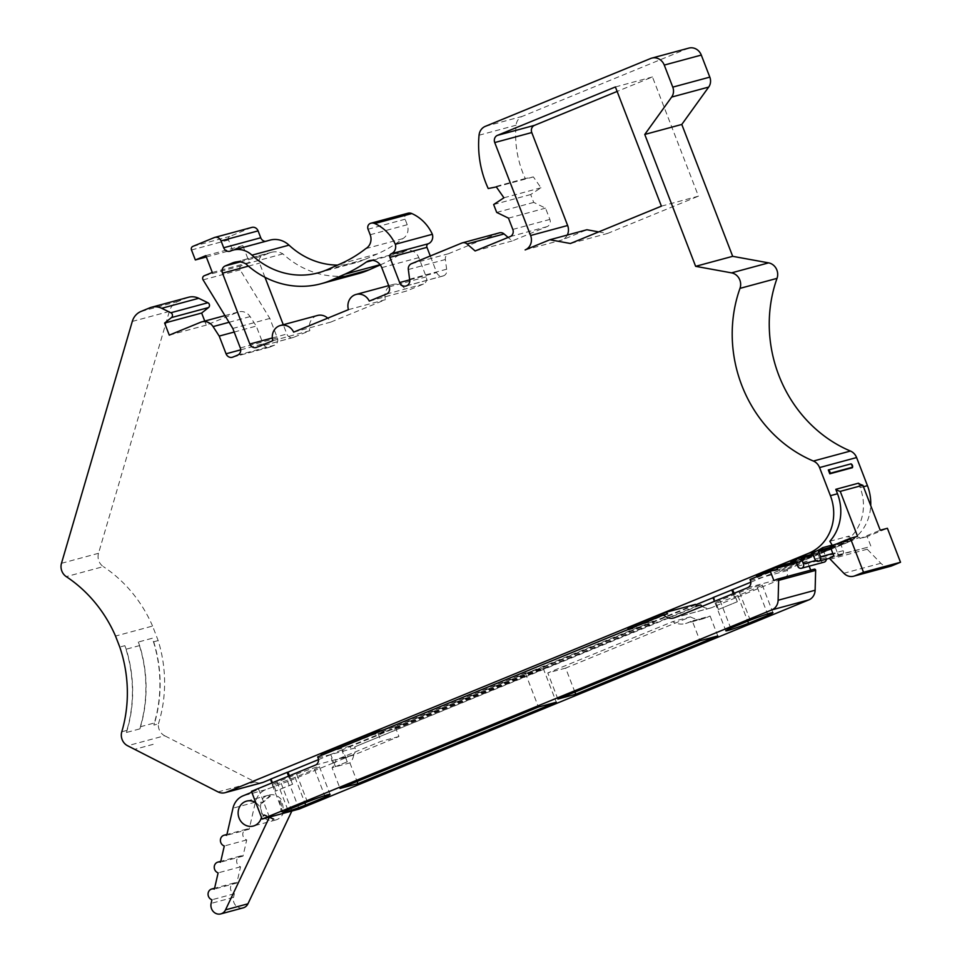 <?xml version="1.0" encoding="UTF-8"?>
<svg xmlns="http://www.w3.org/2000/svg" width="962" height="962" viewBox="0 0 962 962"><rect width="100%" height="100%" fill="white"/><g stroke="black" fill="none" stroke-linecap="round" stroke-linejoin="round"><path stroke-width="0.72" stroke-dasharray="4.81 3.61" d="M268.326 795.261L269.228 796.452L261.363 803.234L260.461 802.031A12.903 11.76 74.9 0 1 267.893 795.358A12.903 11.76 74.9 0 1 268.326 795.261L269.456 794.949L270.346 796.151L262.482 802.933L261.58 801.731L260.461 802.031M262.794 816.341L263.275 814.946L272.955 819.227L272.474 820.634A12.903 11.76 74.9 0 1 262.794 816.341L263.913 816.041L264.394 814.646L274.074 818.927L273.593 820.321L272.474 820.634M282.66 811.856L281.289 812.048L279.485 800.985L280.856 800.793A12.903 11.76 74.9 0 1 282.66 811.856L283.79 811.555L282.407 811.748L280.603 800.685L281.974 800.492L280.856 800.793M574.903 692.075L565.644 668.097L690.451 616.87L672.594 621.692A19.637 17.893 -105.1 0 0 685.569 623.508A19.637 17.893 -105.1 0 0 687.505 622.847L692.267 620.887L699.927 640.764M690.451 616.87A19.637 17.893 -105.1 0 0 703.426 618.674A19.637 17.893 -105.1 0 0 705.362 618.025L710.124 616.065L692.267 620.887M565.644 668.097L547.787 672.919L672.594 621.692M243.242 907.839A8.417 7.672 74.9 0 1 235.714 905.495A8.417 7.672 74.9 0 1 233.55 897.342L234.379 893.722A5.616 5.111 74.9 0 1 234.139 882.96A5.616 5.111 74.9 0 1 236.832 883.02L240.548 866.81A5.616 5.111 74.9 0 1 240.32 856.048A5.616 5.111 74.9 0 1 243.001 856.108L246.717 839.934A5.616 5.111 74.9 0 1 246.476 829.16A5.616 5.111 74.9 0 1 249.17 829.232L255.387 802.14A19.072 17.376 74.9 0 1 265.524 789.742L290.235 780.519L288.54 776.13M249.17 829.232L226.755 835.293M246.717 839.934L224.302 845.983M243.001 856.108L220.587 862.168M240.548 866.81L218.133 872.859M236.832 883.02L214.406 889.08M234.379 893.722L211.953 899.771M261.363 803.234L262.482 802.933M269.228 796.452L270.346 796.151M279.485 800.985L280.603 800.685M281.289 812.048L282.407 811.748M272.955 819.227L274.074 818.927M263.275 814.946L264.394 814.646M263.913 816.041A12.903 11.76 74.9 0 1 261.58 801.731M283.79 811.555A12.903 11.76 74.9 0 1 275.745 819.973A12.903 11.76 74.9 0 1 273.593 820.321M269.456 794.949A12.903 11.76 74.9 0 1 281.974 800.492M255.844 802.753A12.903 11.76 74.9 0 1 261.448 817.279M710.124 616.065L717.796 635.93M557.876 699.061L547.787 672.919M269.42 817.099L258.73 789.381L251.443 791.353M251.779 792.231L258.73 789.381M277.152 782.166A25.252 1.19 158.9 0 0 272.282 784.836A25.252 1.19 158.9 0 0 295.009 777.344L314.538 769.335A25.252 1.19 158.9 0 0 319.396 766.666A25.252 1.19 158.9 0 0 296.669 774.157L277.152 782.166L287.842 809.884M296.669 774.157L307.371 801.863M314.538 769.335L324.687 795.658M295.009 777.344L304.87 802.897M291.847 811.038L281.157 783.333M395.923 728.667L543.181 668.229L525.324 673.051L378.054 733.489L395.923 728.667L398.941 736.507L353.667 755.086L335.81 759.908A14.021 12.783 74.9 0 1 332.046 767.712L340.043 788.455M353.667 755.086A14.021 12.783 74.9 0 1 349.903 762.878L332.046 767.712M349.903 762.878L357.07 781.469M398.941 736.507L381.084 741.329L335.81 759.908M890.716 566.209A11.255 10.257 74.9 0 1 880.843 563.275L867.219 549.218A1.154 1.058 74.9 0 1 867.508 547.318L833.813 555.964M757.383 587.59A25.252 1.19 158.9 0 0 762.241 584.92A25.252 1.19 158.9 0 0 739.513 592.412L719.997 600.432A25.252 1.19 158.9 0 0 715.127 603.102A25.252 1.19 158.9 0 0 737.854 595.598L757.383 587.59L767.532 613.924M737.854 595.598L747.714 621.151M719.997 600.432L730.687 628.138M739.513 592.412L750.216 620.129M858.429 483.201L860.148 487.65A45.082 41.065 -105.1 0 1 838.311 545.274L779.124 569.564L779.833 571.416L787.012 569.48L787.421 570.526A5.616 5.111 -105.1 0 1 784.703 577.693L735.665 597.823L737.325 601.731L718.542 609.439L713.876 597.354L713.022 597.715M737.193 601.767L718.542 609.439M695.73 604.809L342.688 749.699L347.342 761.772L335.317 766.69L333.802 762.746L290.235 780.519M347.342 761.772L335.317 766.69M342.688 749.699L341.787 749.939L344.925 758.068L352.369 755.122A5.616 5.111 -105.1 0 0 355.086 747.955L354.677 746.909L700.649 604.93M344.925 758.068L333.802 762.746M287.674 781.565L289.201 785.509L275.108 791.293L292.652 784.21L289.394 775.781M299.134 809.066L289.959 785.305L289.201 785.509M290.993 780.314L292.52 784.246L289.959 785.305M810.713 570.141L773.881 580.555M810.882 570.562L814.177 569.215M378.054 733.489L381.084 741.329M525.324 673.051L538.443 707.034M543.181 668.229L556.301 702.212M870.802 545.971L867.183 536.58L887.397 528.282M857.575 536.339L837.361 544.636L830.182 546.572M735.665 597.823L716.125 605.735L714.429 601.346M702.248 606.349A11.219 10.221 -105.1 0 0 710.641 608.008A11.219 10.221 -105.1 0 0 711.748 607.635L716.125 605.735M777.44 569.227L757.19 577.537L750.023 579.473M696.704 605.988L354.677 746.909M627.765 628.042L653.499 621.091L654.22 622.955L398.508 727.897L372.775 734.848L317.688 756.902M667.604 613.852L628.475 629.906L654.22 622.955M350.733 747.967L350.012 746.115L695.43 604.352M653.499 621.091L397.799 726.033L383.465 729.905M398.508 727.897L397.799 726.033M350.012 746.115L320.911 753.98M347.21 761.808L345.695 757.864M716.882 605.531L718.41 609.475M787.012 569.48L807.25 561.171L809.186 566.185M139.887 728.859A131.048 119.396 -105.1 0 0 139.646 645.562L138.287 642.039A130.82 119.192 -105.1 0 1 140.308 726.779A11.267 10.269 74.9 0 0 139.887 728.859L126.443 732.491A11.267 10.269 -105.1 0 1 126.852 730.411A130.82 119.192 -105.1 0 0 124.832 645.67L119.769 647.041M737.325 601.731L734.066 593.289M733.212 593.638L734.908 598.027M712.986 597.606L713.876 597.354M333.032 762.95L329.894 754.809L341.787 749.939M329.894 754.809L330.796 754.569L335.461 766.654M271.897 782.96L275.108 791.293M270.454 779.208L271.344 778.967L276.01 791.053M126.443 732.491A131.048 119.396 -105.1 0 0 126.202 649.206L124.832 645.67M779.833 571.416L800.083 563.107L807.25 561.171M800.083 563.107L799.65 562L796.464 562.866M799.65 562L818.205 554.389L795.55 560.509M818.205 554.389L820.394 560.064L797.738 566.173M813.239 554.93L823.905 552.044L826.093 557.719A3.379 3.078 74.9 0 1 826.346 559.15M824.121 562.157A3.379 3.078 74.9 0 1 820.394 560.064M823.905 552.044L835.317 547.366L812.674 553.475M835.317 547.366L837.505 553.03L814.862 559.15M830.663 547.823L841.028 545.021L843.217 550.685A3.379 3.078 74.9 0 1 841.245 555.122A3.379 3.078 74.9 0 1 837.505 553.03M841.028 545.021L859.571 537.409L836.928 543.53M859.571 537.409L860.004 538.516L880.23 530.218M867.183 536.58L860.004 538.516M837.024 543.77L837.361 544.636M757.19 577.537L756.853 576.671M850.949 463.816L852.44 467.688M140.308 726.779L154.341 722.991A130.82 119.192 -105.1 0 0 152.321 638.239L138.287 642.039M829.845 541.281L849.121 536.074A45.082 41.065 74.9 0 1 841.822 542.484L832.178 545.093M154.341 722.991A11.267 10.269 -105.1 0 0 153.932 725.071L158.417 723.857A11.267 10.269 -105.1 0 0 164.646 735.75L127.609 745.754M779.124 569.564L756.469 575.673M800.697 560.233L809.944 556.433L810.365 557.13L800.853 561.038L800.697 560.233L795.947 561.519M790.656 561.652L809.944 556.433M821.344 551.755L830.579 547.967L831.012 548.665L821.5 552.561L821.344 551.755L812.89 554.04M811.303 553.174L830.579 547.967M270.49 779.316L271.344 778.967M318.482 759.631L330.796 754.569M750.805 582.202L845.622 543.289A45.082 41.065 -105.1 0 0 870.718 505.567M188.54 297.258A16.907 15.404 -105.1 0 0 186.868 297.823L178.054 301.443A16.907 15.404 -105.1 0 0 169.336 311.435L98.521 553.294A11.267 10.269 74.9 0 0 103.319 566.618L66.282 576.635M158.417 723.857A131.048 119.396 -105.1 0 0 158.165 640.56L152.573 626.058L115.524 636.062M152.573 626.058A130.82 119.192 -105.1 0 0 103.319 566.618M158.165 640.56L153.692 641.774L152.321 638.239M139.646 645.562L126.202 649.206M598.677 231.902L607.443 233.489L570.406 243.506M525.144 249.916L562.181 239.911L586.916 229.75M153.692 641.774A131.048 119.396 74.9 0 1 153.932 725.071M661.399 206.157L698.448 196.152L652.452 76.948L617.135 91.438M607.443 233.489L698.448 196.152M218.049 791.918L255.098 781.914L164.646 735.75M255.098 781.914A11.267 10.269 -105.1 0 0 262.073 782.695M567.291 235.053A11.267 10.269 74.9 0 1 562.181 239.911M615.403 86.953L652.452 76.948M348.448 309.656L385.485 299.651L330.7 322.126A12.398 11.291 -105.1 0 0 327.741 318.157M369.288 301.094L406.325 291.089A12.398 11.291 -105.1 0 0 393.085 284.451A12.398 11.291 -105.1 0 0 385.485 299.651M293.663 332.13L330.7 322.126M272.823 340.692L309.86 330.688L293.65 337.337A5.64 5.135 74.9 0 1 286.868 334.03L283.273 324.723M317.46 315.488A12.398 11.291 -105.1 0 0 309.86 330.688M264.971 277.284L259.524 263.143A5.64 5.135 74.9 0 1 262.253 255.94L269.54 252.946A17.4 15.849 74.9 0 1 271.44 252.297A17.4 15.849 74.9 0 1 282.912 253.884A90.151 82.143 -105.1 0 0 358.189 273.713M236.363 261.904L269.54 252.946M245.875 263.889L282.912 253.884M380.279 264.899L381.746 264.261A152.14 138.612 -105.1 0 0 403.403 252.044A11.267 10.269 74.9 0 1 406.361 250.661A11.267 10.269 74.9 0 1 418.807 257.636L426.214 276.852A5.64 5.135 74.9 0 1 423.484 284.055L406.325 291.089M688.852 48.1A11.267 10.269 -105.1 0 0 687.734 48.473L522.318 116.366A11.267 10.269 -105.1 0 0 516.089 125.216A95.791 87.277 -105.1 0 0 525.264 178.535L533.369 176.912L540.969 187.782L530.687 194.528L533.73 202.405L545.514 208.141L549.867 219.42A5.64 5.135 74.9 0 1 547.137 226.611L512.181 240.957L508.104 237.434M488.227 188.54L525.264 178.535M496.332 186.917L533.369 176.912M503.92 197.787L540.969 187.782M493.65 204.533L530.687 194.528M496.693 212.41L533.73 202.405M508.477 218.146L545.514 208.141M475.144 250.962L512.181 240.957M499.494 232.828A5.64 5.135 -105.1 0 0 498.941 233.008L448.46 253.727A5.64 5.135 -105.1 0 0 445.37 259.512L446.633 269.216A5.64 5.135 74.9 0 1 443.698 275.757L443.458 275.853A5.64 5.135 74.9 0 1 436.676 272.559L430.291 255.988M409.596 279.22L446.633 269.216M407.948 213.227A6.758 6.157 -105.1 0 0 407.275 213.456A4.509 4.113 -105.1 0 0 405.098 219.216L407.227 224.735A11.267 10.269 74.9 0 1 402.765 238.66A140.873 128.343 74.9 0 1 377.465 253.848L364.658 259.512A78.884 71.873 74.9 0 1 355.255 262.83A78.884 71.873 74.9 0 1 337.59 265.103M365.716 248.665L402.765 238.66M270.106 240.103A22.535 20.539 -105.1 0 0 269.168 240.38L267.52 241.053A5.64 5.135 74.9 0 1 265.332 241.39M232.131 250.385L269.168 240.38M251.864 227.393A5.64 5.135 -105.1 0 0 251.31 227.585L229.906 236.363A2.814 2.561 -105.1 0 0 228.535 239.971L232.395 249.952L242.857 245.647L249.338 262.458L241.246 265.777A2.814 2.561 -105.1 0 0 240.127 269.865L269.841 318.446L277.357 337.939A5.64 5.135 74.9 0 1 274.627 345.142L269.877 347.09A5.64 5.135 74.9 0 1 263.095 343.795L256.265 326.082L250.108 316.594A11.267 10.269 -105.1 0 0 238.804 311.868A11.267 10.269 -105.1 0 0 237.686 312.253L206.313 325.12L204.75 321.067M206.325 256.986L232.395 249.952M205.808 255.651L242.857 245.647M212.301 272.462L249.338 262.458M232.804 328.451L269.841 318.446M234.187 332.046L256.265 326.082M169.264 335.137L206.313 325.12M849.121 536.074L851.647 540.187L834.367 544.853M851.647 540.187L842.135 544.095L830.447 547.246M842.135 544.095L841.822 542.484M831.012 548.665L812.722 553.595M821.5 552.561L813.191 554.809M810.365 557.13L795.778 561.074M800.853 561.038L796.235 562.277M705.362 618.025L687.505 622.847M255.387 802.14L232.972 808.188M233.55 897.342L211.123 903.402M265.524 789.742L243.109 795.802M880.843 563.275L843.854 573.268M867.219 549.218L830.218 559.211M867.508 547.318L830.519 557.311M352.369 755.122L315.368 765.115M355.086 747.955L318.085 757.948M711.748 607.635L674.759 617.628M784.703 577.693L747.702 587.698M787.421 570.526L750.42 580.519M126.852 730.411L121.789 731.781M826.093 557.719L815.776 560.509M843.217 550.685L832.851 553.487M838.311 545.274L845.622 543.289M61.484 563.299L98.521 553.294M132.287 321.44L169.336 311.435M153.162 744.347L134.644 749.35L153.15 744.335M860.148 487.65L863.455 486.748M256.613 347.342L293.65 337.337M272.318 337.963L286.868 334.03M248.424 266.137L259.524 263.143M240.103 261.917L262.253 255.94M380.122 264.694L381.746 264.261M372.559 260.377L403.403 252.044M381.77 267.64L418.807 257.636M389.177 286.856L426.214 276.852M386.447 294.059L423.484 284.055M650.697 58.478L687.734 48.473M485.281 126.371L522.318 116.366M479.052 135.221L516.089 125.216M512.818 229.425L549.867 219.42M510.088 236.628L547.137 226.611M461.904 243.013L498.941 233.008M411.423 263.732L448.46 253.727M408.333 269.516L445.37 259.512M406.649 285.762L443.698 275.757M406.421 285.858L443.458 275.853M409.728 279.834L436.676 272.559M370.238 223.461L407.275 213.456M368.049 229.221L405.098 219.216M370.178 234.74L407.227 224.735M340.428 263.853L377.465 253.848M327.609 269.516L364.658 259.512M230.483 251.058L267.52 241.053M214.261 237.59L251.31 227.585M192.869 246.368L229.906 236.363M191.498 249.976L228.535 239.971M204.209 275.781L241.246 265.777M203.09 279.87L240.127 269.865M240.32 347.943L277.357 337.939M237.59 355.146L274.627 345.142M232.84 357.094L269.877 347.09M240.728 349.831L263.095 343.795M229.028 322.294L250.108 316.594M200.649 322.258L237.686 312.253M149.831 307.828L186.868 297.823M141.017 311.447L178.054 301.443M703.426 618.674L685.569 623.508M246.476 829.16L226.948 834.439M240.32 856.048L220.779 861.315M234.139 882.96L214.61 888.227M267.893 795.358L246.597 801.118M275.745 819.973L253.331 826.033M319.396 766.666L330.086 794.371M272.282 784.836L282.984 812.553M715.127 603.102L725.829 630.807M762.241 584.92L772.931 612.626M710.641 608.008L673.64 618.001M841.245 555.122L829.881 558.2M388.708 285.63L393.085 284.451M256.06 347.522L293.097 337.518M234.391 262.301L271.44 252.297M369.312 260.666L406.361 250.661M405.868 286.051L442.905 276.046M318.206 272.835L355.255 262.83M229.93 251.25L266.967 241.246M232.275 357.287L269.324 347.282M224.952 315.608L238.804 311.868"/><path stroke-width="1.44" d="M777.404 579.148L814.177 569.215A1.154 1.058 74.9 0 1 815.644 570.382L815.115 590.247A11.255 10.257 74.9 0 1 808.838 599.891L299.134 809.066L269.42 817.099L225.529 909.86A8.417 7.672 74.9 0 1 220.815 913.9A8.417 7.672 74.9 0 1 213.299 911.555A8.417 7.672 74.9 0 1 211.123 903.402L211.953 899.771A5.616 5.111 74.9 0 1 211.724 889.008A5.616 5.111 74.9 0 1 214.406 889.08L218.133 872.859A5.616 5.111 74.9 0 1 217.893 862.096A5.616 5.111 74.9 0 1 220.587 862.168L224.302 845.983A5.616 5.111 74.9 0 1 224.062 835.22A5.616 5.111 74.9 0 1 226.755 835.293L232.972 808.188A19.072 17.376 74.9 0 1 243.109 795.802L251.779 792.231M291.847 811.038L247.943 903.811A8.417 7.672 74.9 0 1 243.242 907.839L220.815 913.9M261.448 817.279A12.903 11.76 74.9 0 1 254.605 825.6A12.903 11.76 74.9 0 1 253.331 826.033A12.903 11.76 74.9 0 1 238.612 816.642A12.903 11.76 74.9 0 1 246.597 801.118A12.903 11.76 74.9 0 1 247.03 801.009A12.903 11.76 74.9 0 1 255.844 802.753M575.733 694.239L717.796 635.93L699.927 640.764L557.876 699.061L575.733 694.239L574.903 692.075M307.371 801.863L287.842 809.884A25.252 1.19 158.9 0 0 282.984 812.553A25.252 1.19 158.9 0 0 305.7 805.05L325.228 797.041A25.252 1.19 158.9 0 0 330.086 794.371A25.252 1.19 158.9 0 0 307.371 801.863M324.687 795.658L325.228 797.041M304.87 802.897L305.7 805.05M357.912 783.633L340.043 788.455L538.443 707.034L556.301 702.212L357.912 783.633L357.07 781.469M900.516 562.265L887.397 528.282L880.23 530.218L862.878 485.257L840.235 491.378L857.575 536.339L850.408 538.275L830.182 546.572L833.813 555.964L830.519 557.311A1.154 1.058 -105.1 0 0 830.218 559.211L843.854 573.268A11.255 10.257 -105.1 0 0 853.715 576.202A11.255 10.257 -105.1 0 0 854.833 575.829L863.515 572.258L900.516 562.265L891.822 565.836A11.255 10.257 74.9 0 1 890.716 566.209L853.715 576.202M748.544 623.316L768.073 615.307A25.252 1.19 158.9 0 0 772.931 612.626A25.252 1.19 158.9 0 0 750.216 620.129L730.687 628.138A25.252 1.19 158.9 0 0 725.829 630.807A25.252 1.19 158.9 0 0 748.544 623.316L747.714 621.151M767.532 613.924L768.073 615.307M808.838 599.891L771.837 609.884L262.133 819.059L251.443 791.353L315.368 765.115A5.616 5.111 -105.1 0 0 318.085 757.948L317.688 756.902L663.648 614.922A11.219 10.221 -105.1 0 0 673.64 618.001A11.219 10.221 -105.1 0 0 674.759 617.628L747.702 587.698A5.616 5.111 -105.1 0 0 750.42 580.519L750.023 579.473L770.261 571.163L777.44 569.227L777.007 568.121L781.577 566.245L781.421 565.44L756.469 575.673L756.853 576.671M262.133 819.059L269.42 817.099M771.837 609.884A11.255 10.257 -105.1 0 0 778.114 600.252L778.655 580.375A1.154 1.058 -105.1 0 0 777.176 579.208L773.881 580.555L770.261 571.163M850.408 538.275L863.515 572.258M663.648 614.922L667.604 613.852A11.219 10.221 -105.1 0 1 666.329 612.217L695.43 604.352A11.219 10.221 -105.1 0 0 696.704 605.988L700.649 604.93A11.219 10.221 -105.1 0 0 702.248 606.349M666.329 612.217L627.765 628.042L628.294 629.425M383.465 729.905L372.053 732.984L320.911 753.98L321.452 755.35M372.583 734.367L372.053 732.984M809.186 566.185L810.713 570.141M121.789 731.781A130.82 119.192 -105.1 0 0 119.769 647.041L115.524 636.062A130.82 119.192 74.9 0 0 66.282 576.635A11.267 10.269 74.9 0 1 61.484 563.299L132.287 321.44A16.907 15.404 74.9 0 1 141.017 311.447L149.831 307.828A16.907 15.404 74.9 0 1 151.503 307.263A16.907 15.404 74.9 0 1 161.7 308.297L170.839 312.746A2.814 2.561 74.9 0 1 171.476 317.58L164.61 323.052L169.264 335.137L200.649 322.258A11.267 10.269 74.9 0 1 201.767 321.873A11.267 10.269 74.9 0 1 213.071 326.599L219.216 336.087L226.058 353.8A5.64 5.135 -105.1 0 0 232.84 357.094L237.59 355.146A5.64 5.135 -105.1 0 0 240.32 347.943L232.804 328.451L203.09 279.87A2.814 2.561 74.9 0 1 204.209 275.781L212.301 272.462L205.808 255.651L195.346 259.956L191.498 249.976A2.814 2.561 74.9 0 1 192.869 246.368L214.261 237.59A5.64 5.135 74.9 0 1 221.044 240.885L223.701 247.763A5.64 5.135 -105.1 0 0 230.483 251.058L232.131 250.385A22.535 20.539 74.9 0 1 233.069 250.108A22.535 20.539 74.9 0 1 251.984 255.158A78.884 71.873 -105.1 0 0 318.206 272.835A78.884 71.873 -105.1 0 0 327.609 269.516L340.428 263.853A140.873 128.343 -105.1 0 0 365.716 248.665A11.267 10.269 -105.1 0 0 370.178 234.74L368.049 229.221A4.509 4.113 74.9 0 1 370.238 223.461A6.758 6.157 74.9 0 1 370.899 223.232A6.758 6.157 74.9 0 1 374.783 223.557A40.572 36.965 74.9 0 1 395.322 244.288A7.888 7.191 74.9 0 1 391.281 253.752A2.814 2.561 -105.1 0 0 389.911 257.359L399.639 282.563A5.64 5.135 -105.1 0 0 406.421 285.858L406.649 285.762A5.64 5.135 -105.1 0 0 409.596 279.22L408.333 269.516A5.64 5.135 74.9 0 1 411.423 263.732L461.904 243.013A5.64 5.135 74.9 0 1 467.027 243.951L475.144 250.962L510.088 236.628A5.64 5.135 -105.1 0 0 512.818 229.425L508.477 218.146L496.693 212.41L493.65 204.533L503.92 197.787L496.332 186.917L488.227 188.54A95.791 87.277 74.9 0 1 479.052 135.221A11.267 10.269 74.9 0 1 485.281 126.371L650.697 58.478A11.267 10.269 74.9 0 1 651.815 58.105A11.267 10.269 74.9 0 1 664.261 65.079L672.775 87.133A10.137 9.235 74.9 0 1 671.644 97.078L644.756 134.452L695.634 266.33L731.553 272.871A11.267 10.269 74.9 0 1 739.982 288.372L777.019 278.367A130.82 119.192 -105.1 0 0 850.444 451.046L813.395 461.051A11.267 10.269 74.9 0 1 819.564 467.568L830.41 495.683A45.082 41.065 74.9 0 1 808.573 553.306L226.142 792.327A11.267 10.269 74.9 0 1 225.036 792.7A11.267 10.269 74.9 0 1 218.049 791.918L127.609 745.754A11.267 10.269 74.9 0 1 121.789 731.781M734.066 593.289L732.659 589.646L750.805 582.202M714.429 601.346L712.986 597.606L732.659 589.646M731.769 589.886L733.212 593.638M289.394 775.781L287.999 772.137L318.482 759.631M288.54 776.13L287.097 772.378L287.999 772.137M287.097 772.378L270.454 779.208L271.897 782.96M796.464 562.866L777.007 568.121M795.55 560.509L797.738 566.173A3.379 3.078 74.9 0 0 801.478 568.265A3.379 3.078 74.9 0 0 803.45 563.84L801.262 558.164L802.055 556.974L790.656 561.652L791.089 562.337L795.55 560.509M826.346 559.15A3.379 3.078 74.9 0 1 824.121 562.157L801.478 568.265M813.239 554.93L801.262 558.164M812.674 553.475L814.862 559.15A3.379 3.078 74.9 0 0 818.602 561.243A3.379 3.078 74.9 0 0 820.574 556.806L818.385 551.142L822.859 549.302L822.546 547.691A45.082 41.065 -105.1 0 1 815.656 551.382L811.303 553.174L812.674 553.475M830.663 547.823L818.385 551.142M862.878 485.257A14.274 13.011 74.9 0 1 858.429 483.201L835.786 489.321L837.493 493.759A45.082 41.065 -105.1 0 1 829.845 541.281L832.37 545.394L837.024 543.77M525.144 249.916L549.879 239.754L570.406 243.506L661.399 206.157L615.403 86.953L497.462 135.353A5.64 5.135 -105.1 0 0 494.733 142.556L530.603 235.51A11.267 10.269 74.9 0 1 525.144 249.916M813.395 461.051A130.82 119.192 74.9 0 1 739.982 288.372M386.447 294.059L369.288 301.094A12.398 11.291 -105.1 0 0 356.036 294.456A12.398 11.291 -105.1 0 0 348.448 309.656L293.663 332.13A12.398 11.291 -105.1 0 0 280.411 325.493A12.398 11.291 -105.1 0 0 272.823 340.692L256.613 347.342A5.64 5.135 74.9 0 1 249.831 344.035L222.475 273.148A5.64 5.135 74.9 0 1 225.204 265.945L232.503 262.951A17.4 15.849 74.9 0 1 234.391 262.301A17.4 15.849 74.9 0 1 245.875 263.889A90.151 82.143 -105.1 0 0 321.152 283.718A90.151 82.143 -105.1 0 0 331.89 279.918L344.709 274.266A152.14 138.612 -105.1 0 0 366.366 262.049A11.267 10.269 74.9 0 1 369.312 260.666A11.267 10.269 74.9 0 1 381.77 267.64L389.177 286.856A5.64 5.135 74.9 0 1 386.447 294.059M852.548 467.219A2.802 2.561 -105.1 0 0 851.021 463.852L828.378 469.973A2.802 2.561 -105.1 0 1 829.905 473.328A14.274 13.011 -105.1 0 0 829.797 473.809L852.44 467.688A14.274 13.011 74.9 0 1 852.548 467.219L829.905 473.328M828.306 469.937L829.797 473.809M870.718 505.567A45.082 41.065 -105.1 0 0 867.447 485.666L856.601 457.563A11.267 10.269 -105.1 0 0 850.444 451.046M644.756 134.452L681.793 124.447L708.693 87.073A10.137 9.235 -105.1 0 0 709.812 77.128L701.298 55.074A11.267 10.269 -105.1 0 0 688.852 48.1L651.815 58.105M832.178 545.093L822.546 547.691M695.634 266.33L732.683 256.325L768.602 262.866A11.267 10.269 74.9 0 1 777.019 278.367M795.947 561.519L781.421 565.44M812.89 554.04L802.055 556.974M225.036 792.7L262.073 782.695A11.267 10.269 -105.1 0 0 263.191 782.322L270.49 779.316M713.022 597.715L695.73 604.809M549.879 239.754L586.916 229.75L598.677 231.902M617.135 91.438L534.499 125.349A5.64 5.135 -105.1 0 0 531.77 132.552L567.64 225.505A11.267 10.269 74.9 0 1 567.291 235.053M327.741 318.157A12.398 11.291 -105.1 0 0 317.46 315.488L280.411 325.493M283.273 324.723L264.971 277.284M232.503 262.951L236.363 261.904M321.152 283.718L358.189 273.713A90.151 82.143 -105.1 0 0 368.939 269.913L380.279 264.899M508.104 237.434L504.076 233.946A5.64 5.135 -105.1 0 0 499.494 232.828L462.457 242.833M430.291 255.988L426.96 247.354A2.814 2.561 74.9 0 1 428.318 243.747A7.888 7.191 -105.1 0 0 432.359 234.283A40.572 36.965 -105.1 0 0 411.82 213.552A6.758 6.157 -105.1 0 0 407.948 213.227L370.899 223.232M395.322 244.288L432.359 234.283M337.59 265.103A78.884 71.873 74.9 0 1 289.033 245.154A22.535 20.539 -105.1 0 0 270.106 240.103L233.069 250.108M265.332 241.39A5.64 5.135 74.9 0 1 260.738 237.758L258.093 230.88A5.64 5.135 -105.1 0 0 251.864 227.393L214.827 237.398M195.346 259.956L206.325 256.986M219.216 336.087L234.187 332.046M204.75 321.067L201.647 313.047L208.513 307.575A2.814 2.561 -105.1 0 0 207.888 302.741L198.737 298.292A16.907 15.404 -105.1 0 0 188.54 297.258L151.503 307.263M164.61 323.052L201.647 313.047M732.683 256.325L681.793 124.447M835.786 489.321A14.274 13.011 -105.1 0 0 840.235 491.378M834.367 544.853L832.37 545.394M830.447 547.246L822.859 549.302M812.722 553.595L811.724 553.871M813.191 554.809L802.212 557.768M795.778 561.074L791.089 562.337M796.235 562.277L781.577 566.245M247.943 903.811L225.529 909.86M891.822 565.836L854.833 575.829M815.115 590.247L778.114 600.252M815.644 570.382L778.655 580.375M815.776 560.509L803.45 563.84M832.851 553.487L820.574 556.806M851.021 463.852L828.378 469.973M856.601 457.563L819.564 467.568M671.644 97.078L708.693 87.073M815.656 551.382L808.573 553.306M837.493 493.759L830.41 495.683M731.553 272.871L768.602 262.866M226.142 792.327L263.191 782.322M863.455 486.748L867.447 485.666M530.603 235.51L567.64 225.505M672.775 87.133L709.812 77.128M497.462 135.353L534.499 125.349M249.831 344.035L272.318 337.963M222.475 273.148L248.424 266.137M225.204 265.945L240.103 261.917M331.89 279.918L368.939 269.913M344.709 274.266L380.122 264.694M366.366 262.049L372.559 260.377M664.261 65.079L701.298 55.074M467.027 243.951L504.076 233.946M399.639 282.563L409.728 279.834M389.911 257.359L426.96 247.354M391.281 253.752L428.318 243.747M374.783 223.557L411.82 213.552M251.984 255.158L289.033 245.154M223.701 247.763L260.738 237.758M221.044 240.885L258.093 230.88M226.058 353.8L240.728 349.831M213.071 326.599L229.028 322.294M171.476 317.58L208.513 307.575M170.839 312.746L207.888 302.741M161.7 308.297L198.737 298.292M494.733 142.556L531.77 132.552M226.948 834.439L224.062 835.22M220.779 861.315L217.893 862.096M214.61 888.227L211.724 889.008M814.285 569.179L777.296 579.172M829.881 558.2L818.602 561.243M356.036 294.456L388.708 285.63M201.767 321.873L224.952 315.608"/></g></svg>
